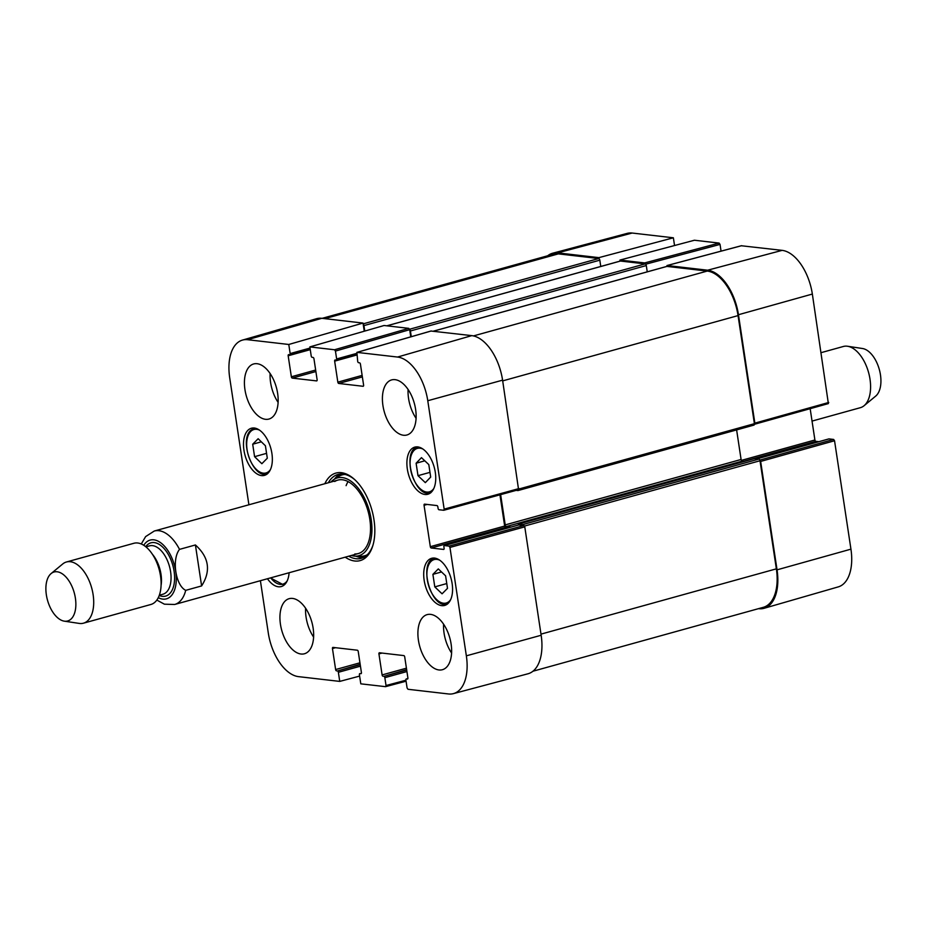 <?xml version="1.0" encoding="UTF-8"?>
<svg xmlns="http://www.w3.org/2000/svg" width="927" height="927" viewBox="0 0 927 927"><rect width="100%" height="100%" fill="white"/><g stroke="black" fill="none" stroke-linecap="round" stroke-linejoin="round"><path stroke-width="1.39" d="M532.967 671.218L763.315 607.324A42.874 23.418 -105.5 0 0 776.362 568.842L760.013 460.754A1.587 0.869 -105.5 0 0 758.865 459.097L754.3 458.656M523.964 525.563A1.587 0.869 -105.5 0 0 522.99 524.531L518.517 524.033L518.251 525.064M744.416 461.379L742.226 461.125A1.587 0.869 74.5 0 1 741.09 459.479L736.617 429.919M510.974 527.081L506.351 526.548A1.587 0.869 74.5 0 1 505.215 524.902L500.638 494.647M516.188 490.36L517.857 490.557A1.587 0.869 -105.5 0 0 518.042 490.545A1.587 0.869 -105.5 0 0 518.541 489.711M518.216 490.453L753.732 425.134A1.587 0.869 -105.5 0 0 753.918 425.111A1.587 0.869 -105.5 0 0 754.404 423.685L738.054 315.597A42.874 23.418 -105.5 0 0 707.243 271.066L666.942 266.408A1.587 0.869 -105.5 0 0 666.745 266.431A1.587 0.869 -105.5 0 0 666.583 266.512M647.243 271.843L646.293 265.551A1.587 0.869 -105.5 0 0 645.157 263.894L620.464 261.043A1.587 0.869 -105.5 0 0 620.267 261.055A1.587 0.869 -105.5 0 0 620.105 261.147L619.954 260.07L644.647 262.932L645.528 264.056M411.275 336.698L410.418 330.974A1.587 0.869 -105.5 0 0 409.653 329.491M600.766 266.466L599.815 260.174A1.587 0.869 -105.5 0 0 598.68 258.529L558.367 253.871A42.874 23.418 -105.5 0 0 553.21 254.241L322.121 318.343M364.763 331.078L363.94 325.597A1.587 0.869 -105.5 0 0 363.175 324.126M812.04 421.09L860.337 407.695A31.761 17.346 -105.5 0 0 864.068 405.725L875.714 396.084A25.411 13.87 -105.5 0 0 879.306 369.467A25.411 13.87 -105.5 0 0 862.516 348.517L847.568 346.258A31.761 17.346 -105.5 0 0 843.361 346.478L821.218 352.631M864.068 405.725A31.761 17.346 -105.5 0 0 868.564 372.457A31.761 17.346 -105.5 0 0 847.568 346.258M195.412 544.96C209.05 557.289 211.124 570.951 201.611 585.934L185.713 590.348C175.574 585.482 171.611 559.236 179.514 549.375L195.412 544.96L201.611 585.934M46.35 594.81A25.411 13.87 74.5 0 1 51.101 573.581A25.411 13.87 74.5 0 1 74.241 592.782A25.411 13.87 74.5 0 1 64.299 621.16A25.411 13.87 74.5 0 1 46.35 594.81M51.101 573.581L62.746 563.952A31.761 17.346 74.5 0 1 66.477 561.982A31.761 17.346 74.5 0 1 91.68 587.95A31.761 17.346 74.5 0 1 83.453 623.187A31.761 17.346 74.5 0 1 79.247 623.419L64.299 621.16M66.477 561.982L133.882 543.28A31.761 17.346 74.5 0 1 159.085 569.248A31.761 17.346 74.5 0 1 150.869 604.485L83.453 623.187M645.69 264.207L720.036 244.404L719.12 243.083L694.427 240.232L619.954 260.07M720.036 244.404L721.055 251.136M754.613 424.207L828.367 403.593L812.353 294.056A42.074 22.978 -105.5 0 0 782.121 250.36L741.345 245.759M810.163 408.691L814.903 440.001L741.391 460.395M743.778 461.298L815.818 441.322A1.275 0.695 74.5 0 1 814.903 440.001M815.818 441.322L818.889 441.681M756.965 458.877L829.005 438.9A1.275 0.695 -105.5 0 0 828.854 438.911A1.275 0.695 -105.5 0 0 828.715 438.981M829.005 438.9L833.628 439.433L759.827 460.082M759.85 460.14L760.65 461.426L777.046 569.838A42.874 23.418 74.5 0 1 764.126 608.286L838.263 586.884A42.074 22.978 -105.5 0 0 850.94 549.155L834.543 440.754L833.628 439.433M632.156 233.036A42.074 22.978 -105.5 0 0 627.22 233.372L552.654 253.222A42.874 23.418 74.5 0 1 557.683 252.874L598.9 257.636L673.373 237.799L632.156 233.036L557.683 252.874M673.373 237.799L674.543 245.528M599.062 258.691L598.9 257.636M547.672 255.782A42.874 23.418 74.5 0 1 552.654 253.222M764.126 608.286A42.874 23.418 74.5 0 1 758.842 608.691L758.518 608.657M666.606 266.466L667.162 265.528L707.649 270.209A42.874 23.418 74.5 0 1 738.46 314.728L754.856 423.141L754.427 424.288M417.996 475.678L416.107 463.222L421.472 457.648L428.807 464.612L430.696 477.069L425.331 482.643L417.996 475.678L429.977 472.353M261.854 463.709L254.577 456.675L252.7 444.218L258.146 438.726L265.412 445.76L267.3 458.216L261.854 463.709M271.901 453.419A24.461 13.36 74.5 0 1 264.462 475.377A24.461 13.36 74.5 0 1 245.052 455.377A24.461 13.36 74.5 0 1 251.391 428.239A24.461 13.36 74.5 0 1 271.901 453.419M405.922 680.233L386.026 685.528L385.644 686.675L360.8 683.836L359.421 674.729A1.275 0.695 74.5 0 1 359.815 673.593A1.275 0.695 74.5 0 1 359.966 673.581L359.815 673.593M386.026 685.528L384.844 677.672L406.93 671.542M406.698 670.036L383.929 676.351A1.275 0.695 74.5 0 1 384.844 677.672M383.929 676.351L406.64 669.688M406.42 668.182L382.109 674.926A1.275 0.695 -105.5 0 0 383.025 676.246M382.109 674.926L378.934 653.917L382.017 653.072M407.637 678.97L407.347 679.051A1.275 0.695 -105.5 0 0 407.498 679.039A1.275 0.695 -105.5 0 0 407.892 677.904L404.717 656.907A1.275 0.695 -105.5 0 0 403.801 655.586L379.467 652.77A1.275 0.695 -105.5 0 0 379.317 652.782A1.275 0.695 -105.5 0 0 378.934 653.917M407.347 679.051L406.443 678.946L407.868 678.552M449.039 546.107L444.415 545.574L518.772 524.949L523.859 525.539L449.039 546.107L449.954 547.428L466.351 655.829A42.074 22.978 74.5 0 1 453.419 693.628A42.074 22.978 74.5 0 1 448.494 693.964L408.007 689.282L407.092 687.961L405.899 680.105A1.275 0.695 74.5 0 1 406.293 678.958A1.275 0.695 74.5 0 1 406.443 678.946M443.859 549.34L443.581 549.421A1.275 0.695 -105.5 0 0 443.732 549.41A1.275 0.695 -105.5 0 0 444.114 548.274L443.882 546.733A1.275 0.695 74.5 0 1 444.265 545.586A1.275 0.695 74.5 0 1 444.415 545.574M443.581 549.421L431.229 547.996L505.586 527.37A1.275 0.695 74.5 0 1 504.67 526.049L430.313 546.675A1.275 0.695 -105.5 0 0 431.229 547.996M430.313 546.675L424.056 505.296L427.15 504.439M363.361 386.2L363.071 386.281A1.275 0.695 -105.5 0 0 363.222 386.269A1.275 0.695 -105.5 0 0 363.604 385.122L360.429 364.126A1.275 0.695 -105.5 0 0 359.514 362.805L358.61 362.7A1.275 0.695 74.5 0 1 357.695 361.379L356.895 352.376L397.532 357.046A42.074 22.978 74.5 0 1 427.776 400.731L444.16 509.132L443.778 510.279L439.004 509.757A1.275 0.695 74.5 0 1 438.089 508.436L437.857 506.884A1.275 0.695 -105.5 0 0 436.941 505.574L424.601 504.137A1.275 0.695 -105.5 0 0 424.45 504.149A1.275 0.695 -105.5 0 0 424.056 505.296M363.071 386.281L338.737 383.465L362.364 376.907M362.133 375.4L337.834 382.144A1.275 0.695 -105.5 0 0 338.737 383.465M337.834 382.144L334.647 361.148L356.733 355.018M356.501 353.442L336.64 358.946A1.275 0.695 74.5 0 1 336.258 360.093A1.275 0.695 74.5 0 1 336.095 360.093L335.192 359.989A1.275 0.695 -105.5 0 0 335.041 360A1.275 0.695 -105.5 0 0 334.647 361.148M336.64 358.946L335.447 351.078L409.688 329.676L408.772 328.355L384.079 325.504L309.85 346.907L334.531 349.757L335.447 351.078M309.85 346.907L311.217 356.014A1.275 0.695 74.5 0 0 312.132 357.324L313.048 357.44A1.275 0.695 -105.5 0 1 313.952 358.749L317.127 379.757A1.275 0.695 -105.5 0 1 316.744 380.893A1.275 0.695 -105.5 0 1 316.594 380.904L292.26 378.1L315.887 371.542M315.667 370.035L291.356 376.779A1.275 0.695 -105.5 0 0 292.26 378.1M291.356 376.779L288.17 355.771L310.255 349.653M310.024 348.065L290.163 353.581A1.275 0.695 74.5 0 1 289.78 354.717A1.275 0.695 74.5 0 1 289.618 354.728L288.714 354.624A1.275 0.695 -105.5 0 0 288.564 354.635A1.275 0.695 -105.5 0 0 288.17 355.771M290.163 353.581L288.784 344.473L363.025 323.071L321.808 318.309A42.874 23.418 -105.5 0 0 316.524 318.714L242.387 340.116A42.074 22.978 74.5 0 1 247.579 339.711L288.784 344.473M248.911 504.786L229.711 377.845A42.074 22.978 74.5 0 1 242.387 340.116M359.63 676.096L339.745 681.403L298.529 676.64A42.074 22.978 74.5 0 1 268.285 632.944L260.394 580.696M339.745 681.403L338.367 672.295L360.452 666.165M360.221 664.659L337.451 670.974A1.275 0.695 74.5 0 1 338.367 672.295M337.451 670.974L360.163 664.323M359.943 662.805L335.632 669.549A1.275 0.695 -105.5 0 0 336.547 670.87M335.632 669.549L332.457 648.552L335.539 647.695M361.159 673.605L360.87 673.686A1.275 0.695 -105.5 0 0 361.02 673.674A1.275 0.695 -105.5 0 0 361.414 672.527L358.239 651.53A1.275 0.695 -105.5 0 0 357.324 650.209L332.99 647.405A1.275 0.695 -105.5 0 0 332.839 647.417A1.275 0.695 -105.5 0 0 332.457 648.552M360.87 673.686L359.966 673.581M452.121 583.489A24.461 13.36 74.5 0 1 444.67 605.435A24.461 13.36 74.5 0 1 425.261 585.435A24.461 13.36 74.5 0 1 431.6 558.309A24.461 13.36 74.5 0 1 452.121 583.489M289.097 572.735A24.461 13.36 74.5 0 1 281.275 586.559A24.461 13.36 74.5 0 1 267.451 578.738M313.129 628.112A28.586 15.608 74.5 0 1 304.427 653.767A28.586 15.608 74.5 0 1 281.75 630.395A28.586 15.608 74.5 0 1 289.154 598.68A28.586 15.608 74.5 0 1 313.129 628.112M451.113 644.056A28.586 15.608 74.5 0 1 442.411 669.711A28.586 15.608 74.5 0 1 419.722 646.339A28.586 15.608 74.5 0 1 427.127 614.624A28.586 15.608 74.5 0 1 451.113 644.056M415.609 409.34A28.586 15.608 74.5 0 1 406.907 434.995A28.586 15.608 74.5 0 1 384.23 411.623A28.586 15.608 74.5 0 1 391.634 379.908A28.586 15.608 74.5 0 1 415.609 409.34M277.636 393.396A28.586 15.608 74.5 0 1 268.934 419.05A28.586 15.608 74.5 0 1 246.246 395.678A28.586 15.608 74.5 0 1 253.65 363.963A28.586 15.608 74.5 0 1 277.636 393.396M435.296 472.307A24.461 13.36 74.5 0 1 427.857 494.253A24.461 13.36 74.5 0 1 408.448 474.265A24.461 13.36 74.5 0 1 414.786 447.127A24.461 13.36 74.5 0 1 435.296 472.307M345.215 557.173A45.423 24.809 -105.5 0 0 372.816 545.702A45.423 24.809 -105.5 0 0 354.404 479.329A45.423 24.809 -105.5 0 0 324.844 483.72M432.897 574.358L438.309 568.9L445.597 575.818L447.498 588.355L442.075 593.813L434.786 586.884L432.897 574.358L441.53 571.959M434.786 586.884L446.768 583.558M254.577 456.675L266.57 453.349M252.7 444.218L261.344 441.82M416.107 463.222L424.809 460.812M355.806 556.154A43.511 23.766 -105.5 0 0 363.454 557.486M340.302 474.056A43.511 23.766 -105.5 0 0 334.438 479.143M351.333 555.47A40.359 22.039 -105.5 0 0 354.056 556.049A40.359 22.039 -105.5 0 0 355.319 556.142A40.359 22.039 -105.5 0 0 369.363 510.916A40.359 22.039 -105.5 0 0 334.033 479.398A40.359 22.039 -105.5 0 0 330.962 482.017M354.821 553.987A38.111 20.811 -105.5 0 0 368.089 511.275A38.111 20.811 -105.5 0 0 334.717 481.507M348.077 481.6A38.111 20.811 -105.5 0 0 346.107 485.655M363.025 323.071L364.253 331.217M409.688 329.676L410.765 336.837M443.917 510.209L518.587 489.699L502.585 380.163A42.874 23.418 -105.5 0 0 471.773 335.632L430.985 331.043M499.943 494.833L504.67 526.049M505.586 527.37L508.656 527.73M453.419 693.628L527.984 673.778A42.874 23.418 -105.5 0 0 541.159 635.262L524.775 526.86L523.859 525.539M270.116 373.546A28.586 15.608 -105.5 0 0 278.112 402.364M305.609 608.263A28.586 15.608 -105.5 0 0 313.604 637.081M443.593 624.207A28.586 15.608 -105.5 0 0 451.588 653.025M408.089 389.491A28.586 15.608 -105.5 0 0 416.084 418.309M328.332 482.747A43.511 23.766 74.5 0 1 337.938 474.485A43.511 23.766 74.5 0 1 355.041 479.919M373.06 544.867A43.511 23.766 74.5 0 1 361.206 558.344A43.511 23.766 74.5 0 1 348.714 556.2M540.997 634.126L776.362 568.842M524.497 526.072L760.013 460.754M522.99 524.531L758.865 459.097M518.633 524.022L754.508 458.598M506.351 526.548L742.226 461.125M505.215 524.902L741.09 459.479M518.993 488.992L754.404 423.685M502.689 380.881L738.054 315.597M473.442 335.922L707.243 271.066M433.373 331.206L666.942 266.408M410.418 330.974L646.293 265.551M409.572 329.247L645.157 263.894M386.895 325.829L620.464 261.043M363.94 325.597L599.815 260.174M363.141 323.859L598.68 258.529M324.809 318.656L558.367 253.871M185.713 590.348A38.111 20.811 74.5 0 1 174.647 604.485L358.216 553.57M337.845 480.116L154.264 531.032A38.111 20.811 74.5 0 1 179.514 549.375M143.766 545.296A30.487 16.651 74.5 0 1 174.346 565.018A30.487 16.651 74.5 0 1 158.285 597.672M152.422 554.288A25.087 13.708 74.5 0 1 161.078 585.505M145.91 546.86L149.548 545.852A25.087 13.708 74.5 0 1 169.456 566.374A25.087 13.708 74.5 0 1 162.955 594.219L159.328 595.215M145.701 546.687A27.636 15.087 74.5 0 1 172.839 565.435A27.636 15.087 74.5 0 1 159.235 595.47M719.12 243.083L644.647 262.932M667.162 265.528L741.635 245.69M828.75 402.457L754.856 423.141M738.46 314.728L812.353 294.056M760.65 461.426L834.543 440.754M707.649 270.209L782.121 250.36M777.046 569.838L850.94 549.155M433.859 488.413A22.549 12.318 74.5 0 1 411.507 473.407A22.549 12.318 74.5 0 1 422.932 449.039M270.464 469.537A22.549 12.318 74.5 0 1 251.09 462.156A22.549 12.318 74.5 0 1 250.696 431.472A22.549 12.318 74.5 0 1 259.537 430.151M450.673 599.595A22.549 12.318 74.5 0 1 428.32 584.589A22.549 12.318 74.5 0 1 439.746 560.221M287.277 580.719A22.549 12.318 74.5 0 1 270.719 577.834M356.489 556.165A43.233 23.604 -105.5 0 0 360.545 557.173A43.233 23.604 -105.5 0 0 364.137 557.127M341.078 474.01A43.233 23.604 -105.5 0 0 335.029 478.772M355.319 556.142L360.881 556.27A41.982 22.932 -105.5 0 0 367.347 554.694M345.087 474.439A41.982 22.932 -105.5 0 0 338.737 476.432L334.033 479.398M385.771 686.606L406.072 681.206M449.954 547.428L524.775 526.86M541.159 635.262L466.351 655.829M518.981 488.564L444.16 509.132M357.046 352.364L431.287 330.962M336.385 360.024L356.64 354.404L336.258 360.093M408.772 328.355L334.531 349.757M289.908 354.647L310.163 349.027M471.773 335.632L397.532 357.046M321.808 318.309L247.579 339.711M502.585 380.163L427.776 400.731M518.517 524.033L754.393 458.61M518.042 490.545L753.918 425.111M433.28 331.194L666.745 266.431M386.802 325.817L620.267 261.055M154.264 531.032L145.62 536.606L141.275 543.975M156.837 600.082L164.403 604.184L174.647 604.485M741.484 245.701L667.011 265.539M754.474 424.276L828.367 403.593M756.895 458.877L828.854 438.911M267.37 473.906C253.407 479.526 238.76 440.534 250.811 430.29L254.635 427.996M434.844 558.066C417.498 561.159 431.113 610.256 447.579 603.975M418.031 446.884C400.684 449.977 414.299 499.074 430.765 492.793M270.429 577.915L284.021 585.134M407.88 678.518L406.293 678.958M518.622 524.96L444.265 545.586M443.778 510.279L518.587 489.699M431.125 330.974L356.895 352.376M310.174 349.062L289.78 354.717"/></g></svg>
